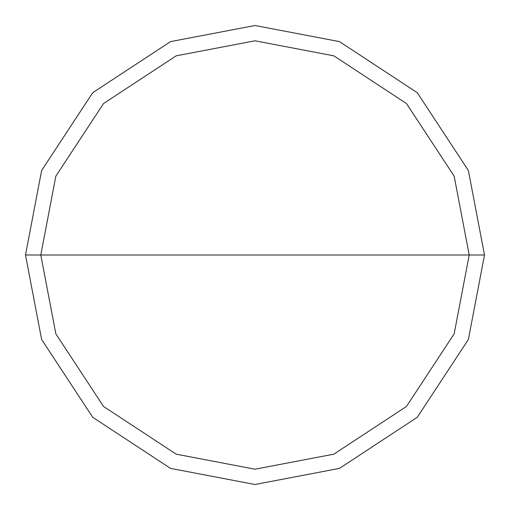 <?xml version="1.0" encoding="UTF-8"?>
<svg xmlns="http://www.w3.org/2000/svg" width="510" height="510" viewBox="0 0 510 510"><rect width="100%" height="100%" fill="white"/><g stroke="black" fill="none" stroke-linecap="round" stroke-linejoin="round"><path stroke-width="0.76" d="M40.8 255L55.839 176.154L103.536 103.536L176.154 55.839L255 40.8L333.846 55.839L406.464 103.536L454.161 176.154L469.2 255L40.8 255L55.839 333.846L103.536 406.464L176.154 454.161L255 469.2L333.846 454.161L406.464 406.464L454.161 333.846L469.2 255L484.5 255L468.384 339.475L417.282 417.282L339.475 468.384L255 484.5L170.525 468.384L92.718 417.282L41.616 339.475L25.5 255L41.616 339.475L92.718 417.282L170.525 468.384L255 484.5L339.475 468.384L417.282 417.282L468.384 339.475L484.5 255L468.384 170.525L417.282 92.718L339.475 41.616L255 25.5L170.525 41.616L92.718 92.718L41.616 170.525L25.5 255L469.2 255L454.161 333.846L406.464 406.464L333.846 454.161L255 469.2L176.154 454.161L103.536 406.464L55.839 333.846L40.8 255L25.5 255L41.616 170.525L92.718 92.718L170.525 41.616L255 25.5L339.475 41.616L417.282 92.718L468.384 170.525L484.5 255L469.2 255L454.161 176.154L406.464 103.536L333.846 55.839L255 40.8L176.154 55.839L103.536 103.536L55.839 176.154L40.8 255"/></g></svg>
